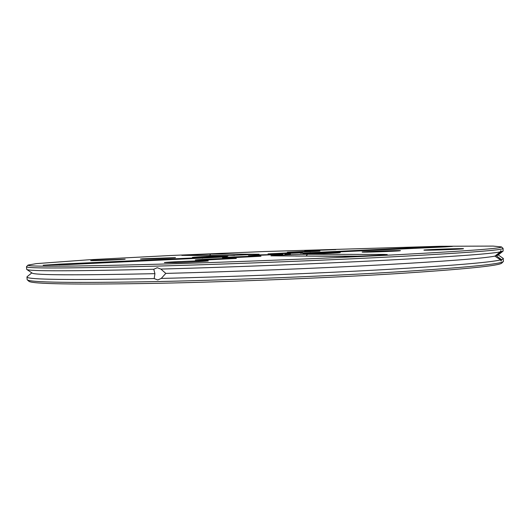 <?xml version="1.0" encoding="UTF-8"?>
<svg xmlns="http://www.w3.org/2000/svg" width="530" height="530" viewBox="0 0 530 530"><rect width="100%" height="100%" fill="white"/><g stroke="black" fill="none" stroke-linecap="round" stroke-linejoin="round"><path stroke-width="0.79" d="M157.96 264.198C69.993 266.544 26.672 266.842 28.004 265.093L36.318 263.629L89.04 259.76L170.733 255.5L264.563 251.525L440.198 246.271L493.059 246.086L501.459 246.907C502.705 248.312 469.11 250.856 400.673 254.539C332.37 258.09 233.75 262.025 157.96 264.198M325.009 249.789L304.724 250.789L335.834 249.623L325.009 249.789M308.857 251.18L287.3 252.26C286.591 252.631 320.69 251.346 319.974 251.028L308.857 251.18M425.988 247.139L300.351 253.174L326.255 252.492L444.842 246.947L452.362 246.443L425.988 247.139L426.385 247.808M291.01 252.724L268.008 253.883C267.266 254.301 303.167 252.936 302.411 252.578L291.01 252.724M290.486 254.082L288.115 254.175L290.486 254.082M289.228 254.168L287.863 254.221L289.228 254.168M288.89 254.195L287.545 254.248L288.89 254.201M288.274 254.254L287.028 254.294L288.274 254.254M286.432 254.268L285.895 254.307L286.432 254.274M286.048 254.327L285.531 254.34L286.048 254.327M286.16 254.314L285.644 254.334L286.16 254.314M463.213 248.808L463.505 248.736C464.472 248.199 422.788 249.663 423.94 250.114C422.953 250.591 460.298 249.352 463.213 248.808M399.905 250.776L400.435 250.677C401.389 250.16 361.056 251.624 362.142 252.061C361.195 252.512 395.877 251.333 399.905 250.776M339.485 252.664L340.286 252.532C341.24 252.035 302.027 253.499 303.061 253.923C302.16 254.34 334.496 253.227 339.485 252.664M384.084 254.433L307.453 254.274C299.549 254.221 269.896 255.48 270.936 255.831L344.95 256.348C354.497 256.46 388.238 255.056 387.244 254.585L384.084 254.433L383.641 254.99M287.777 254.301L286.525 254.34L287.777 254.301M287.273 254.34L286.372 254.354L287.273 254.34M287.141 254.354L285.995 254.387L287.141 254.354M285.451 254.354L284.835 254.4L285.425 254.38M284.835 254.4L285.279 254.393L284.829 254.413M286.737 254.387L285.584 254.427L286.737 254.387M285.147 254.46L285.995 254.427L285.14 254.486M181.81 255.381L225.873 255.639L259.11 254.241L210.668 254.075L181.81 255.381M194.099 257.189L192.377 257.401C191.641 257.845 228.794 256.374 227.986 255.997C228.927 255.626 201.215 256.606 194.099 257.189M142.577 258.799L140.47 259.031C139.761 259.455 176.291 257.977 175.476 257.62L142.577 258.799M93.181 260.336L90.676 260.594C89.994 260.998 126.007 259.514 125.186 259.177L93.181 260.336M258.541 254.917L248.418 255.771L282.868 254.301L258.541 254.917L258.554 255.46M234.18 257.62L260.985 256.235C262.005 255.698 221.407 257.282 222.448 257.732L234.18 257.62M67.794 264.576L227.251 256.878L202.202 257.534L59.274 264.165L43.162 265.238L67.794 264.576M207.27 259.945L236.314 258.415C237.42 257.812 194.172 259.514 195.278 260.031L207.27 259.945M176.609 262.589C190.442 262.198 208.78 261.204 208.297 260.879C209.502 260.197 163.2 262.052 164.373 262.648L176.609 262.589M502.983 248.292L503.089 248.431C503.46 249.988 469.189 252.651 400.276 256.427C331.555 260.064 232.968 264 157.178 266.106C69.721 268.359 26.162 268.571 26.5 266.736L26.593 266.59M289.115 254.115L289.864 254.122M357.869 256.123L295.581 256.056M234.671 255.467L201.897 255.5M280.701 254.221L280.489 254.559M500.373 251.916L500.837 250.577L501.314 251.723L496.365 255.791L501.565 259.667L501.142 261.032L500.631 259.912L494.868 256.123L500.373 251.916C489.733 253.936 450.864 256.745 383.76 260.329C317.583 263.761 230.06 267.2 160.862 269.074L157.244 267.716L153.786 269.26C70.404 271.254 28.03 271.294 26.672 269.379L26.5 266.736M503.089 248.431L503.122 251.074L501.314 251.723M153.786 269.26L154.926 273.666L154.177 278.581L157.755 279.953L161.246 278.422L165.81 273.401L160.862 269.074M494.868 256.123C483.645 258.368 445.624 261.297 380.805 264.914C316.933 268.352 232.928 271.678 165.81 273.401M502.97 251.2L498.021 255.122L496.365 255.791M154.926 273.666C74.809 275.375 33.86 275.163 32.065 273.023L26.838 269.492M289.744 254.115L289.108 254.155M154.177 278.581C68.999 280.191 26.599 279.661 26.957 276.985L27.255 276.594M503.089 258.315L503.427 261.423C501.804 263.986 466.566 267.464 397.712 271.87C329.209 276.044 232.431 279.966 157.821 281.562C72.67 283.113 29.123 282.497 27.162 279.714L26.957 276.985M503.421 258.68L501.565 259.667M500.631 259.912C490.011 262.463 451.162 265.702 384.084 269.624C317.934 273.341 230.437 276.806 161.246 278.422M503.295 261.555L501.903 262.993C500.161 265.656 465.108 269.207 396.738 273.652C328.739 277.866 232.789 281.761 158.742 283.292C74.22 284.756 30.906 284.047 28.805 281.165L27.302 279.84M310.481 253.088L310.209 252.519M306.161 256.116L307.453 254.274M209.602 255.546L210.668 254.075M59.466 264.927L59.274 264.165M202.486 258.276L202.202 257.534M28.004 265.093L26.52 266.676M501.459 246.907L503.069 248.365M31.84 272.87L27.063 276.753M498.233 254.95L503.301 258.454"/></g></svg>

